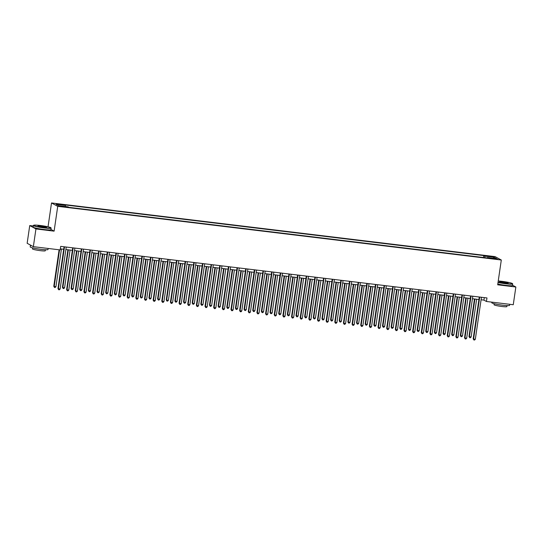 <?xml version="1.0" encoding="UTF-8"?>
<svg xmlns="http://www.w3.org/2000/svg" width="543" height="543" viewBox="0 0 543 543"><rect width="100%" height="100%" fill="white"/><g stroke="black" fill="none" stroke-linecap="round" stroke-linejoin="round"><path stroke-width="0.81" d="M62.845 206.781L60.029 206.157L62.845 206.781M33.266 225.99L29.736 225.562L27.15 243.284L33.354 246.671L60.171 249.916L60.687 246.373L486.969 297.937L486.447 301.487L513.264 304.732L515.85 287.009L512.524 285.197M48.042 226.798L51.517 202.96L495.094 256.622L501.304 260.009L57.728 206.34L51.517 202.96M495.053 258.624L491.843 258.4L496.092 259.187L497.782 259.228L495.053 258.624L494.992 259.059M484.919 257.687L484.797 256.147L483.786 255.59L64.427 204.854L65.438 205.41L65.527 206.516M484.797 256.147L494.144 257.273L496.723 258.685L487.383 257.552L487.2 257.959M65.438 205.41L56.099 204.277L58.685 205.688L68.024 206.822L69.036 207.372L488.395 258.108L487.383 257.552M29.736 225.562L35.94 228.949L33.354 246.671M35.94 228.949L54.11 231.148L57.728 206.34M501.304 260.009L497.687 284.81L515.85 287.009M481.084 299.77L483.935 300.109L486.447 301.487M60.327 248.864L63.707 249.271M65.879 249.536L72.355 250.316M74.534 250.581L81.009 251.368M83.181 251.626L89.656 252.414M91.828 252.678L98.303 253.459M100.482 253.724L106.957 254.504M109.129 254.769L115.605 255.549M117.783 255.814L124.259 256.601M126.431 256.859L132.906 257.647M135.085 257.905L141.56 258.692M143.732 258.957L150.207 259.737M152.379 260.002L158.855 260.783M161.033 261.047L167.509 261.828M169.681 262.093L176.156 262.88M178.335 263.138L184.81 263.925M186.982 264.19L193.457 264.97M195.629 265.235L202.105 266.016M204.283 266.28L210.759 267.061M212.931 267.326L219.406 268.113M221.585 268.371L228.06 269.158M230.232 269.416L236.707 270.204M238.886 270.468L245.361 271.249M247.533 271.514L254.009 272.294M256.181 272.559L262.656 273.339M264.835 273.604L271.31 274.391M273.482 274.649L279.957 275.437M282.136 275.701L288.611 276.482M290.783 276.747L297.259 277.527M299.437 277.792L305.913 278.573M308.085 278.837L314.56 279.618M316.732 279.883L323.207 280.67M325.386 280.928L331.861 281.715M334.033 281.98L340.509 282.76M342.687 283.025L349.163 283.806M351.335 284.07L357.81 284.851M359.982 285.116L366.457 285.903M368.636 286.161L375.111 286.948M377.283 287.213L383.758 287.994M385.937 288.258L392.413 289.039M394.585 289.304L401.06 290.084M403.239 290.349L409.714 291.129M411.886 291.394L418.361 292.182M420.533 292.439L427.008 293.227M429.187 293.491L435.662 294.272M437.834 294.537L444.31 295.317M446.489 295.582L452.964 296.363M455.136 296.627L461.611 297.415M463.783 297.673L470.258 298.46M472.437 298.718L478.912 299.505M484.295 297.618L483.935 300.109M483.786 255.59L483.501 257.511M493.275 258.264L494.144 257.273M54.11 231.148L50.94 229.424M479.272 297.007L473.177 338.818L473.598 339.042L479.72 297.089A0.719 0.692 118.6 0 0 479.72 297.062M475.329 339.253L474.548 340.04L473.856 339.959L473.598 339.042L475.329 339.253L481.444 297.292A0.719 0.692 118.6 0 1 481.451 297.272M473.856 339.959L473.177 338.818M474.46 298.969L468.982 336.531L471.134 336.965L476.639 299.227M474.908 299.023L469.403 336.755L469.661 337.671L468.982 336.531M471.134 336.965L470.353 337.753L469.661 337.671M470.625 295.962L464.53 337.766L464.944 337.997L471.066 296.037A0.719 0.692 118.6 0 0 471.073 296.016M466.675 338.208L465.894 338.995L465.202 338.913L464.944 337.997L466.675 338.208L472.797 296.247A0.719 0.692 118.6 0 1 472.804 296.227M465.202 338.913L464.53 337.766M461.978 294.917L455.876 336.721L456.296 336.952L462.419 294.992A0.719 0.692 118.6 0 0 462.419 294.971L462.365 294.964M458.027 337.162L457.247 337.95L456.554 337.868L456.296 336.952L458.027 337.162L464.15 295.202A0.719 0.692 118.6 0 0 464.15 295.202M456.554 337.868L455.876 336.721M453.324 293.872L447.228 335.676L447.642 335.907L453.765 293.946A0.719 0.692 118.6 0 0 453.772 293.926L453.717 293.919M449.373 336.117L448.599 336.904L447.907 336.823L447.642 335.907L449.373 336.117L455.496 294.157A0.719 0.692 118.6 0 1 455.502 294.136M447.907 336.823L447.228 335.676M465.813 297.917L460.335 335.479L460.749 335.71L462.48 335.92L467.985 298.182M466.261 297.971L460.749 335.71L461.014 336.626L460.335 335.479M462.48 335.92L461.706 336.708L461.014 336.626M457.165 296.872L451.681 334.434L452.102 334.664L453.833 334.875L459.337 297.136M457.606 296.926L452.102 334.664L452.36 335.581L451.681 334.434M453.833 334.875L453.052 335.662L452.36 335.581M448.511 295.826L443.034 333.388L445.185 333.83L450.69 296.091M448.959 295.881L443.455 333.619L443.712 334.536L443.034 333.388M445.185 333.83L444.405 334.617L443.712 334.536M444.676 292.826L438.574 334.631L438.995 334.861L445.117 292.901A0.719 0.692 118.6 0 0 445.117 292.881M440.726 335.065L439.945 335.859L439.253 335.771L438.995 334.861L440.726 335.065L446.848 293.111A0.719 0.692 118.6 0 1 446.848 293.084M439.253 335.771L438.574 334.631M439.864 294.781L434.38 332.343L434.8 332.574L436.531 332.778L442.036 295.046M440.305 294.835L434.8 332.574L435.058 333.483L434.38 332.343M436.531 332.778L435.751 333.572L435.058 333.483M498.06 282.231A8.776 0.835 8.3 0 0 505.886 283.555A8.776 0.835 8.3 0 0 512.497 283.616A8.776 0.835 8.3 0 0 501.786 281.322A8.776 0.835 8.3 0 0 498.243 280.982M512.497 283.616L512.673 283.86A8.993 0.855 -171.7 0 1 512.707 283.948A8.993 0.855 -171.7 0 1 505.9 283.792A8.993 0.855 -171.7 0 1 498.026 282.469M504.861 282.991A4.392 0.421 -171.7 0 1 499.506 281.844A4.392 0.421 -171.7 0 1 502.811 281.878A4.392 0.421 -171.7 0 1 508.153 283.107A4.392 0.421 -171.7 0 1 504.861 282.991M507.881 283.174A4.174 0.4 8.3 0 0 502.832 282.116A4.174 0.4 8.3 0 0 499.75 281.987M509.734 304.304L509.585 305.349A8.993 0.855 -171.7 0 1 502.777 305.2A8.993 0.855 -171.7 0 1 491.782 302.756L491.87 302.139M507.006 305.573L506.85 306.619A6.475 0.618 -171.7 0 1 501.956 306.503A6.475 0.618 -171.7 0 1 494.035 304.745L494.191 303.707M512.707 283.948L512.477 285.509A8.993 0.855 -171.7 0 1 505.676 285.353A8.993 0.855 -171.7 0 1 497.802 284.03M44.316 227.714A8.776 0.835 8.3 0 0 50.927 227.775A8.776 0.835 8.3 0 0 40.216 225.481A8.776 0.835 8.3 0 0 33.632 225.257A8.776 0.835 8.3 0 0 44.316 227.714M50.927 227.775L51.103 228.019A8.993 0.855 -171.7 0 1 51.137 228.108A8.993 0.855 -171.7 0 1 44.329 227.951A8.993 0.855 -171.7 0 1 33.333 225.508A8.993 0.855 -171.7 0 1 33.388 225.433L33.632 225.257M43.291 227.15A4.392 0.421 -171.7 0 1 37.935 226.003A4.392 0.421 -171.7 0 1 41.241 226.037A4.392 0.421 -171.7 0 1 46.583 227.266A4.392 0.421 -171.7 0 1 43.291 227.15M46.311 227.334A4.174 0.4 8.3 0 0 41.261 226.275A4.174 0.4 8.3 0 0 38.18 226.146M48.164 248.463L48.015 249.508A8.993 0.855 -171.7 0 1 41.207 249.352A8.993 0.855 -171.7 0 1 30.211 246.916L30.469 245.144A8.993 0.855 -171.7 0 1 30.489 245.103M45.436 249.732L45.279 250.778A6.475 0.618 -171.7 0 1 40.386 250.662A6.475 0.618 -171.7 0 1 32.465 248.904L32.621 247.866M51.137 228.108L50.906 229.669A8.993 0.855 -171.7 0 1 44.105 229.513A8.993 0.855 -171.7 0 1 33.109 227.069L33.333 225.508M31.718 245.775A8.993 0.855 -171.7 0 1 30.469 245.144M436.022 291.781L429.927 333.585L430.348 333.809L436.463 291.856A0.719 0.692 118.6 0 0 436.47 291.829M432.079 334.02L431.298 334.814L430.606 334.726L430.348 333.809L432.079 334.02L438.194 292.066A0.719 0.692 118.6 0 1 438.201 292.039M430.606 334.726L429.927 333.585M427.375 290.729L421.273 332.533L421.694 332.764L427.816 290.81A0.719 0.692 118.6 0 0 427.816 290.783M423.425 332.974L422.644 333.762L421.952 333.68L421.694 332.764L423.425 332.974L429.547 291.014A0.719 0.692 118.6 0 1 429.547 290.994M421.952 333.68L421.273 332.533M418.728 289.684L412.626 331.488L413.047 331.719L419.169 289.758A0.719 0.692 118.6 0 0 419.169 289.738M414.777 331.929L413.997 332.716L413.304 332.635L413.047 331.719L414.777 331.929L420.9 289.969A0.719 0.692 118.6 0 0 420.9 289.969M413.304 332.635L412.626 331.488M410.074 288.638L403.978 330.443L404.392 330.673L410.515 288.713A0.719 0.692 118.6 0 0 410.522 288.693L410.46 288.686M406.123 330.884L405.343 331.671L404.657 331.59L404.392 330.673L406.123 330.884L412.246 288.924A0.719 0.692 118.6 0 0 412.246 288.924M404.657 331.59L403.978 330.443M401.426 287.593L395.324 329.397L395.745 329.628L401.868 287.668A0.719 0.692 118.6 0 0 401.868 287.647L401.813 287.641M397.476 329.832L396.695 330.626L396.003 330.544L395.745 329.628L397.476 329.832L403.598 287.878A0.719 0.692 118.6 0 1 403.598 287.858M396.003 330.544L395.324 329.397M431.21 293.736L425.732 331.298L427.884 331.732L433.389 293.994M431.658 293.79L426.153 331.522L426.411 332.438L425.732 331.298M427.884 331.732L427.103 332.526L426.411 332.438M422.563 292.691L417.085 330.246L419.23 330.687L424.735 292.949M423.004 292.738L417.499 330.477L417.764 331.393L417.085 330.246M419.23 330.687L418.449 331.474L417.764 331.393M413.915 291.639L408.431 329.201L408.852 329.431L410.583 329.642L416.087 291.903M414.357 291.693L408.852 329.431L409.11 330.348L408.431 329.201M410.583 329.642L409.802 330.429L409.11 330.348M405.261 290.593L399.784 328.155L401.929 328.596L407.44 290.858M405.709 290.648L400.205 328.386L400.462 329.302L399.784 328.155M401.929 328.596L401.155 329.384L400.462 329.302M396.614 289.548L391.13 327.11L391.551 327.341L393.281 327.544L398.786 289.813M397.055 289.602L391.551 327.341L391.808 328.257L391.13 327.11M393.281 327.544L392.501 328.339L391.808 328.257M392.772 286.548L386.677 328.352L387.098 328.576L393.213 286.623A0.719 0.692 118.6 0 0 393.22 286.602M388.822 328.786L388.048 329.581L387.356 329.492L387.098 328.576L388.822 328.786L394.944 286.833A0.719 0.692 118.6 0 1 394.951 286.806M387.356 329.492L386.677 328.352M387.96 288.503L382.482 326.065L384.634 326.499L390.139 288.767M388.408 288.557L382.903 326.289L383.161 327.205L382.482 326.065M384.634 326.499L383.853 327.293L383.161 327.205M384.125 285.496L378.023 327.307L378.444 327.531L384.566 285.577A0.719 0.692 118.6 0 0 384.566 285.55M380.175 327.741L379.394 328.529L378.702 328.447L378.444 327.531L380.175 327.741L386.297 285.781A0.719 0.692 118.6 0 1 386.297 285.761M378.702 328.447L378.023 327.307M379.313 287.457L373.835 325.019L375.98 325.454L381.485 287.715M379.754 287.512L374.249 325.243L374.507 326.16L373.835 325.019M375.98 325.454L375.199 326.248L374.507 326.16M375.471 284.451L369.376 326.255L369.797 326.486L375.919 284.525A0.719 0.692 118.6 0 0 375.919 284.505M371.527 326.696L370.747 327.483L370.055 327.402L369.797 326.486L371.527 326.696L377.643 284.736A0.719 0.692 118.6 0 1 377.65 284.715M370.055 327.402L369.376 326.255M370.659 286.405L365.181 323.967L367.333 324.409L372.837 286.67M371.107 286.46L365.602 324.198L365.86 325.114L365.181 323.967M367.333 324.409L366.552 325.196L365.86 325.114M366.824 283.405L360.728 325.209L361.143 325.44L367.265 283.48A0.719 0.692 118.6 0 0 367.272 283.46M362.873 325.651L362.093 326.438L361.4 326.357L361.143 325.44L362.873 325.651L368.996 283.69A0.719 0.692 118.6 0 0 368.996 283.69M361.4 326.357L360.728 325.209M362.011 285.36L356.534 322.922L356.948 323.153L358.679 323.363L364.183 285.625M362.459 285.414L356.948 323.153L357.213 324.069L356.534 322.922M358.679 323.363L357.905 324.151L357.213 324.069M358.176 282.36L352.074 324.164L352.495 324.395L358.618 282.435A0.719 0.692 118.6 0 0 358.618 282.414L358.563 282.408M354.226 324.605L353.445 325.393L352.753 325.311L352.495 324.395L354.226 324.605L360.348 282.645A0.719 0.692 118.6 0 0 360.348 282.645M352.753 325.311L352.074 324.164M353.364 284.315L347.88 321.877L348.301 322.108L350.031 322.318L355.536 284.58M353.805 284.369L348.301 322.108L348.558 323.024L347.88 321.877M350.031 322.318L349.251 323.105L348.558 323.024M349.522 281.315L343.427 323.119L343.841 323.35L349.964 281.389A0.719 0.692 118.6 0 0 349.97 281.369L349.909 281.362M345.572 323.553L344.798 324.347L344.106 324.259L343.841 323.35L345.572 323.553L351.694 281.6A0.719 0.692 118.6 0 1 351.701 281.573M344.106 324.259L343.427 323.119M344.71 283.27L339.232 320.832L339.653 321.062L341.384 321.266L346.889 283.534M345.158 283.324L339.653 321.062L339.911 321.972L339.232 320.832M341.384 321.266L340.604 322.06L339.911 321.972M340.875 280.269L334.773 322.074L335.194 322.298L341.316 280.344A0.719 0.692 118.6 0 0 341.316 280.317M336.925 322.508L336.144 323.302L335.452 323.214L335.194 322.298L336.925 322.508L343.047 280.555A0.719 0.692 118.6 0 1 343.047 280.527M335.452 323.214L334.773 322.074M332.221 279.217L326.126 321.022L326.547 321.252L332.662 279.299A0.719 0.692 118.6 0 0 332.669 279.272M328.277 321.463L327.497 322.25L326.805 322.169L326.547 321.252L328.277 321.463L334.393 279.502A0.719 0.692 118.6 0 1 334.4 279.482M326.805 322.169L326.126 321.022M323.574 278.172L317.472 319.976L317.893 320.207L324.015 278.247A0.719 0.692 118.6 0 0 324.015 278.226M319.623 320.418L318.843 321.205L318.15 321.123L317.893 320.207L319.623 320.418L325.746 278.457A0.719 0.692 118.6 0 1 325.746 278.437M318.15 321.123L317.472 319.976M314.926 277.127L308.824 318.931L309.245 319.162L315.368 277.201A0.719 0.692 118.6 0 0 315.368 277.181M310.976 319.372L310.196 320.16L309.503 320.078L309.245 319.162L310.976 319.372L317.092 277.412A0.719 0.692 118.6 0 1 317.098 277.392M309.503 320.078L308.824 318.931M306.272 276.082L300.177 317.886L300.591 318.117L306.714 276.156A0.719 0.692 118.6 0 0 306.72 276.136L306.659 276.129M302.322 318.32L301.541 319.114L300.856 319.033L300.591 318.117L302.322 318.32L308.444 276.367A0.719 0.692 118.6 0 0 308.444 276.367M300.856 319.033L300.177 317.886M297.625 275.036L291.523 316.84L291.944 317.064L298.066 275.111A0.719 0.692 118.6 0 0 298.066 275.091L298.012 275.084M293.675 317.275L292.894 318.069L292.202 317.981L291.944 317.064L293.675 317.275L299.797 275.321A0.719 0.692 118.6 0 1 299.797 275.294M292.202 317.981L291.523 316.84M288.971 273.984L282.876 315.795L283.297 316.019L289.412 274.066A0.719 0.692 118.6 0 0 289.419 274.039M285.021 316.23L284.247 317.024L283.555 316.936L283.297 316.019L285.021 316.23L291.143 274.269A0.719 0.692 118.6 0 1 291.15 274.249M283.555 316.936L282.876 315.795M280.324 272.939L274.222 314.743L274.643 314.974L280.765 273.014A0.719 0.692 118.6 0 0 280.765 272.993M276.373 315.184L275.593 315.972L274.901 315.89L274.643 314.974L276.373 315.184L282.496 273.224A0.719 0.692 118.6 0 1 282.496 273.204M274.901 315.89L274.222 314.743M271.67 271.894L265.575 313.698L265.995 313.929L272.118 271.968A0.719 0.692 118.6 0 0 272.118 271.948M267.726 314.139L266.946 314.926L266.253 314.845L265.995 313.929L267.726 314.139L273.842 272.179A0.719 0.692 118.6 0 1 273.848 272.158M266.253 314.845L265.575 313.698M263.022 270.848L256.92 312.653L257.341 312.883L263.464 270.923A0.719 0.692 118.6 0 0 263.47 270.903M259.072 313.094L258.292 313.881L257.599 313.8L257.341 312.883L259.072 313.094L265.194 271.133A0.719 0.692 118.6 0 0 265.194 271.133M257.599 313.8L256.92 312.653M254.375 269.803L248.273 311.607L248.694 311.838L254.816 269.878A0.719 0.692 118.6 0 0 254.816 269.857L254.762 269.851M250.425 312.042L249.644 312.836L248.952 312.748L248.694 311.838L250.425 312.042L256.547 270.088A0.719 0.692 118.6 0 0 256.547 270.088M248.952 312.748L248.273 311.607M245.721 268.758L239.626 310.562L240.04 310.786L246.162 268.833A0.719 0.692 118.6 0 0 246.169 268.805M241.771 310.996L240.997 311.791L240.305 311.702L240.04 310.786L241.771 310.996L247.893 269.043A0.719 0.692 118.6 0 1 247.9 269.016M240.305 311.702L239.626 310.562M237.074 267.706L230.972 309.517L231.393 309.741L237.515 267.787A0.719 0.692 118.6 0 0 237.515 267.76M233.123 309.951L232.343 310.739L231.651 310.657L231.393 309.741L233.123 309.951L239.246 267.991A0.719 0.692 118.6 0 1 239.246 267.971M231.651 310.657L230.972 309.517M228.42 266.661L222.325 308.465L222.745 308.695L228.861 266.735A0.719 0.692 118.6 0 0 228.868 266.715M224.469 308.906L223.696 309.693L223.003 309.612L222.745 308.695L224.469 308.906L230.592 266.946A0.719 0.692 118.6 0 1 230.599 266.925M223.003 309.612L222.325 308.465M219.772 265.615L213.671 307.419L214.091 307.65L220.214 265.69A0.719 0.692 118.6 0 0 220.214 265.67M215.822 307.861L215.042 308.648L214.349 308.567L214.091 307.65L215.822 307.861L221.944 265.9A0.719 0.692 118.6 0 1 221.944 265.88M214.349 308.567L213.671 307.419M211.125 264.57L205.023 306.374L205.444 306.605L211.566 264.645A0.719 0.692 118.6 0 0 211.566 264.624M207.175 306.815L206.394 307.603L205.702 307.521L205.444 306.605L207.175 306.815L213.29 264.855A0.719 0.692 118.6 0 0 213.29 264.855M205.702 307.521L205.023 306.374M202.471 263.525L196.376 305.329L196.79 305.56L202.912 263.599A0.719 0.692 118.6 0 0 202.919 263.579L202.858 263.572M198.521 305.763L197.74 306.557L197.048 306.469L196.79 305.56L198.521 305.763L204.643 263.81A0.719 0.692 118.6 0 0 204.643 263.81M197.048 306.469L196.376 305.329M193.824 262.473L187.722 304.284L188.143 304.508L194.265 262.554A0.719 0.692 118.6 0 0 194.265 262.527L194.211 262.52M189.874 304.718L189.093 305.512L188.401 305.424L188.143 304.508L189.874 304.718L195.996 262.764A0.719 0.692 118.6 0 1 195.996 262.737M188.401 305.424L187.722 304.284M336.063 282.224L330.578 319.786L332.73 320.221L338.235 282.482M336.504 282.279L330.999 320.01L331.257 320.927L330.578 319.786M332.73 320.221L331.949 321.015L331.257 320.927M327.409 281.179L321.931 318.741L324.083 319.175L329.587 281.437M327.857 281.226L322.352 318.965L322.61 319.881L321.931 318.741M324.083 319.175L323.302 319.963L322.61 319.881M318.761 280.127L313.284 317.689L313.698 317.92L315.429 318.13L320.933 280.392M319.203 280.181L313.698 317.92L313.956 318.836L313.284 317.689M315.429 318.13L314.648 318.917L313.956 318.836M310.107 279.082L304.63 316.644L306.781 317.085L312.286 279.346M310.555 279.136L305.051 316.874L305.309 317.791L304.63 316.644M306.781 317.085L306.001 317.872L305.309 317.791M301.46 278.036L295.983 315.598L298.127 316.04L303.632 278.301M301.908 278.091L296.403 315.829L296.661 316.745L295.983 315.598M298.127 316.04L297.354 316.827L296.661 316.745M292.813 276.991L287.328 314.553L287.749 314.777L289.48 314.988L294.985 277.256M293.254 277.045L287.749 314.777L288.007 315.693L287.328 314.553M289.48 314.988L288.7 315.782L288.007 315.693M284.159 275.946L278.681 313.508L280.833 313.942L286.337 276.204M284.607 276L279.102 313.732L279.36 314.648L278.681 313.508M280.833 313.942L280.052 314.736L279.36 314.648M275.511 274.894L270.027 312.456L270.448 312.687L272.179 312.897L277.683 275.158M275.953 274.948L270.448 312.687L270.706 313.603L270.027 312.456M272.179 312.897L271.398 313.684L270.706 313.603M266.857 273.848L261.38 311.411L263.531 311.852L269.036 274.113M267.305 273.903L261.801 311.641L262.059 312.558L261.38 311.411M263.531 311.852L262.751 312.639L262.059 312.558M258.21 272.803L252.733 310.365L253.147 310.596L254.877 310.806L260.382 273.068M258.658 272.857L253.147 310.596L253.411 311.512L252.733 310.365M254.877 310.806L254.104 311.594L253.411 311.512M249.563 271.758L244.078 309.32L244.499 309.551L246.23 309.754L251.735 272.023M250.004 271.812L244.499 309.551L244.757 310.46L244.078 309.32M246.23 309.754L245.45 310.548L244.757 310.46M240.909 270.713L235.431 308.275L237.576 308.709L243.088 270.977M241.357 270.767L235.852 308.499L236.11 309.415L235.431 308.275M237.576 308.709L236.802 309.503L236.11 309.415M232.261 269.667L226.777 307.229L228.929 307.664L234.433 269.925M232.703 269.722L227.198 307.453L227.456 308.37L226.777 307.229M228.929 307.664L228.148 308.451L227.456 308.37M223.607 268.615L218.13 306.177L220.282 306.619L225.786 268.88M224.055 268.67L218.551 306.408L218.809 307.324L218.13 306.177M220.282 306.619L219.501 307.406L218.809 307.324M214.96 267.57L209.483 305.132L209.897 305.363L211.627 305.573L217.132 267.835M215.401 267.624L209.897 305.363L210.155 306.279L209.483 305.132M211.627 305.573L210.847 306.361L210.155 306.279M206.306 266.525L200.829 304.087L202.98 304.528L208.485 266.789M206.754 266.579L201.249 304.318L201.507 305.234L200.829 304.087M202.98 304.528L202.2 305.315L201.507 305.234M197.659 265.479L192.181 303.042L192.602 303.272L194.326 303.476L199.831 265.744M198.107 265.534L192.602 303.272L192.86 304.182L192.181 303.042M194.326 303.476L193.552 304.27L192.86 304.182M189.012 264.434L183.527 301.996L185.679 302.431L191.184 264.692M189.453 264.489L183.948 302.22L184.206 303.137L183.527 301.996M185.679 302.431L184.898 303.225L184.206 303.137M185.17 261.427L179.075 303.232L179.495 303.462L185.611 261.502A0.719 0.692 118.6 0 0 185.618 261.482L185.563 261.475M181.219 303.673L180.446 304.46L179.753 304.379L179.495 303.462L181.219 303.673L187.342 261.712A0.719 0.692 118.6 0 1 187.349 261.692M179.753 304.379L179.075 303.232M180.357 263.389L174.88 300.944L177.032 301.385L182.536 263.647M180.805 263.436L175.301 301.175L175.559 302.091L174.88 300.944M177.032 301.385L176.251 302.173L175.559 302.091M176.523 260.382L170.421 302.186L170.841 302.417L176.964 260.457A0.719 0.692 118.6 0 0 176.964 260.436M172.572 302.627L171.792 303.415L171.099 303.333L170.841 302.417L172.572 302.627L178.695 260.667A0.719 0.692 118.6 0 1 178.695 260.647M171.099 303.333L170.421 302.186M171.71 262.337L166.226 299.899L166.647 300.13L168.378 300.34L173.882 262.602M172.151 262.391L166.647 300.13L166.905 301.046L166.226 299.899M168.378 300.34L167.597 301.127L166.905 301.046M167.868 259.337L161.773 301.141L162.194 301.372L168.31 259.411A0.719 0.692 118.6 0 0 168.316 259.391M163.925 301.582L163.144 302.37L162.452 302.288L162.194 301.372L163.925 301.582L170.04 259.622A0.719 0.692 118.6 0 1 170.047 259.602M162.452 302.288L161.773 301.141M163.056 261.292L157.579 298.854L159.73 299.295L165.235 261.556M163.504 261.346L157.999 299.084L158.257 300.001L157.579 298.854M159.73 299.295L158.95 300.082L158.257 300.001M159.221 258.292L153.119 300.096L153.54 300.327L159.662 258.366A0.719 0.692 118.6 0 0 159.662 258.346M155.271 300.53L154.49 301.324L153.798 301.236L153.54 300.327L155.271 300.53L161.393 258.577A0.719 0.692 118.6 0 0 161.393 258.577M153.798 301.236L153.119 300.096M154.409 260.246L148.931 297.808L149.345 298.039L151.076 298.243L156.581 260.511M154.85 260.301L149.345 298.039L149.61 298.955L148.931 297.808M151.076 298.243L150.296 299.037L149.61 298.955M150.574 257.246L144.472 299.05L144.893 299.274L151.015 257.321A0.719 0.692 118.6 0 0 151.015 257.301L150.961 257.294M146.624 299.485L145.843 300.279L145.151 300.191L144.893 299.274L146.624 299.485L152.746 257.531A0.719 0.692 118.6 0 0 152.746 257.531M145.151 300.191L144.472 299.05M145.762 259.201L140.277 296.763L140.698 296.987L142.429 297.197L147.934 259.466M146.203 259.255L140.698 296.987L140.956 297.903L140.277 296.763M142.429 297.197L141.648 297.992L140.956 297.903M141.92 256.194L135.825 298.005L136.239 298.229L142.361 256.276A0.719 0.692 118.6 0 0 142.368 256.248L142.307 256.242M137.97 298.44L137.189 299.227L136.503 299.145L136.239 298.229L137.97 298.44L144.092 256.479A0.719 0.692 118.6 0 0 144.092 256.479M136.503 299.145L135.825 298.005M137.107 258.156L131.63 295.718L133.775 296.152L139.286 258.414M137.555 258.21L132.051 295.942L132.309 296.858L131.63 295.718M133.775 296.152L133.001 296.94L132.309 296.858M133.273 255.149L127.171 296.953L127.591 297.184L133.714 255.224A0.719 0.692 118.6 0 0 133.714 255.203L133.659 255.196M129.322 297.394L128.542 298.182L127.849 298.1L127.591 297.184L129.322 297.394L135.445 255.434A0.719 0.692 118.6 0 1 135.445 255.414M127.849 298.1L127.171 296.953M128.46 257.104L122.976 294.666L123.397 294.897L125.128 295.107L130.632 257.368M128.901 257.158L123.397 294.897L123.655 295.813L122.976 294.666M125.128 295.107L124.347 295.894L123.655 295.813M124.618 254.104L118.523 295.908L118.944 296.139L125.06 254.178A0.719 0.692 118.6 0 0 125.066 254.158M120.668 296.349L119.894 297.136L119.202 297.055L118.944 296.139L120.668 296.349L126.79 254.389A0.719 0.692 118.6 0 1 126.797 254.368M119.202 297.055L118.523 295.908M119.806 256.058L114.329 293.62L116.48 294.062L121.985 256.323M120.254 256.113L114.749 293.851L115.007 294.768L114.329 293.62M116.48 294.062L115.7 294.849L115.007 294.768M115.971 253.058L109.869 294.863L110.29 295.093L116.412 253.133A0.719 0.692 118.6 0 0 116.412 253.113M112.021 295.304L111.24 296.091L110.548 296.01L110.29 295.093L112.021 295.304L118.143 253.343A0.719 0.692 118.6 0 1 118.143 253.323M110.548 296.01L109.869 294.863M111.159 255.013L105.681 292.575L106.095 292.806L107.826 293.016L113.331 255.278M111.6 255.067L106.095 292.806L106.353 293.722L105.681 292.575M107.826 293.016L107.046 293.804L106.353 293.722M107.317 252.013L101.222 293.817L101.643 294.048L107.765 252.088A0.719 0.692 118.6 0 0 107.765 252.067M103.374 294.252L102.593 295.046L101.901 294.958L101.643 294.048L103.374 294.252L109.489 252.298A0.719 0.692 118.6 0 1 109.496 252.271M101.901 294.958L101.222 293.817M102.505 253.968L97.027 291.53L97.448 291.761L99.179 291.964L104.684 254.233M102.953 254.022L97.448 291.761L97.706 292.67L97.027 291.53M99.179 291.964L98.398 292.758L97.706 292.67M98.67 250.968L92.575 292.772L92.989 292.996L99.111 251.042A0.719 0.692 118.6 0 0 99.118 251.015M94.72 293.206L93.939 294.001L93.247 293.912L92.989 292.996L94.72 293.206L100.842 251.253A0.719 0.692 118.6 0 1 100.849 251.226M93.247 293.912L92.575 292.772M90.023 249.916L83.921 291.72L84.341 291.951L90.464 249.997A0.719 0.692 118.6 0 0 90.464 249.97L90.409 249.963M86.072 292.161L85.292 292.949L84.599 292.867L84.341 291.951L86.072 292.161L92.195 250.201A0.719 0.692 118.6 0 0 92.195 250.201M84.599 292.867L83.921 291.72M81.369 248.87L75.273 290.675L75.687 290.905L81.81 248.945A0.719 0.692 118.6 0 0 81.817 248.925L81.755 248.918M77.418 291.116L76.644 291.903L75.952 291.822L75.687 290.905L77.418 291.116L83.541 249.156A0.719 0.692 118.6 0 1 83.547 249.135M75.952 291.822L75.273 290.675M72.721 247.825L66.619 289.629L67.04 289.86L73.162 247.9A0.719 0.692 118.6 0 0 73.162 247.879M68.771 290.071L67.99 290.858L67.298 290.776L67.04 289.86L68.771 290.071L74.893 248.11A0.719 0.692 118.6 0 1 74.893 248.09M67.298 290.776L66.619 289.629M93.858 252.923L88.38 290.485L90.525 290.919L96.03 253.181M94.306 252.977L88.794 290.709L89.059 291.625L88.38 290.485M90.525 290.919L89.751 291.713L89.059 291.625M85.21 251.877L79.726 289.433L81.878 289.874L87.382 252.135M85.651 251.925L80.147 289.663L80.405 290.58L79.726 289.433M81.878 289.874L81.097 290.661L80.405 290.58M76.556 250.825L71.079 288.387L73.23 288.828L78.735 251.09M77.004 250.88L71.5 288.618L71.757 289.534L71.079 288.387M73.23 288.828L72.45 289.616L71.757 289.534M67.909 249.78L62.425 287.342L62.845 287.573L64.576 287.783L70.081 250.045M68.35 249.834L62.845 287.573L63.103 288.489L62.425 287.342M64.576 287.783L63.796 288.571L63.103 288.489M64.067 246.78L57.972 288.584L58.393 288.815L64.508 246.855A0.719 0.692 118.6 0 0 64.515 246.834M60.124 289.019L59.343 289.813L58.651 289.731L58.393 288.815L60.124 289.019L66.239 247.065A0.719 0.692 118.6 0 1 66.246 247.045M58.651 289.731L57.972 288.584M59.106 249.787L53.777 286.297L55.929 286.731L61.434 248.999M59.547 249.841L54.198 286.528L54.456 287.444L53.777 286.297M55.929 286.731L55.148 287.525L54.456 287.444M493.472 258.848L493.533 258.441"/></g></svg>

